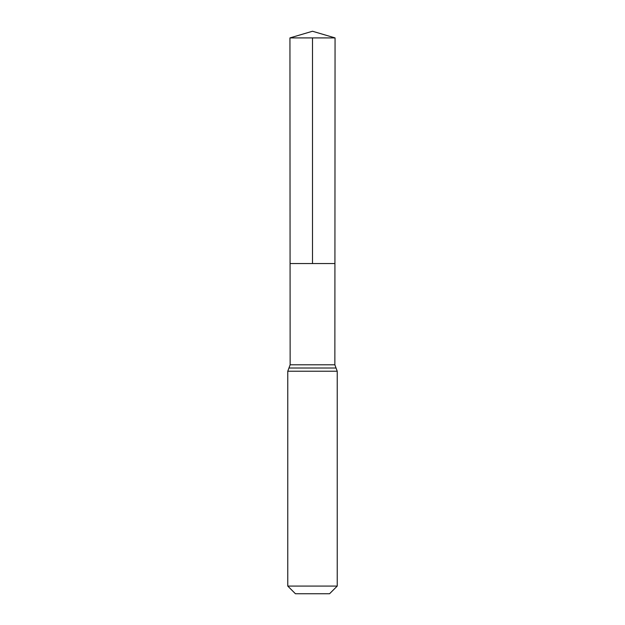 <?xml version="1.0" encoding="UTF-8"?>
<svg xmlns="http://www.w3.org/2000/svg" width="625" height="625" viewBox="0 0 625 625"><rect width="100%" height="100%" fill="white"/><g stroke="black" fill="none" stroke-linecap="round" stroke-linejoin="round"><path stroke-width="0.94" d="M287.773 586.086L337.227 586.086L329.562 593.75L295.438 593.75L287.773 586.086L287.773 371.219L290.141 364.797L334.859 364.797L335.062 37.906L289.938 37.906L312.5 31.25L335.062 37.906M290.141 364.797L290.078 263.547L334.922 263.547L290.078 263.547L289.938 37.906M337.227 586.086L337.227 371.219L334.859 364.797M312.5 37.906L312.5 263.547L334.922 263.547L335.062 37.906L312.5 31.25M287.773 371.219L337.227 371.219M288.961 368.016L336.039 368.016"/></g></svg>
